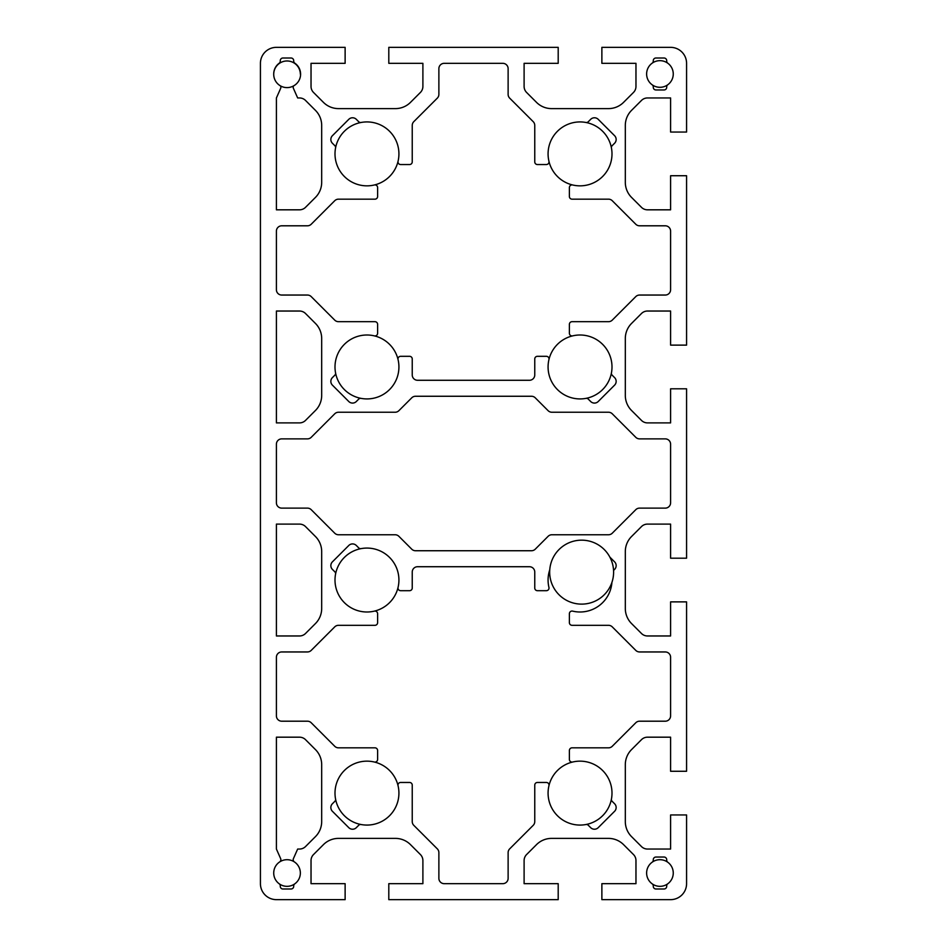 <?xml version="1.0" encoding="UTF-8"?>
<svg xmlns="http://www.w3.org/2000/svg" width="947" height="947" viewBox="0 0 947 947"><rect width="100%" height="100%" fill="white"/><g stroke="black" fill="none" stroke-linecap="round" stroke-linejoin="round"><path stroke-width="1.42" d="M330.846 565.619A5.327 5.327 0 0 0 332.409 569.396L334.812 571.787A2.663 2.663 0 0 1 335.546 574.166A31.961 31.961 0 0 0 374.337 611.135A2.663 2.663 0 0 1 377.616 613.727L377.616 622.653A2.663 2.663 0 0 1 374.953 625.316L338.505 625.316A5.327 5.327 0 0 0 334.729 626.878L311.22 650.388A5.327 5.327 0 0 1 307.455 651.95L281.733 651.95A5.327 5.327 0 0 0 276.406 657.277L276.406 715.873A5.327 5.327 0 0 0 281.733 721.2L307.455 721.2A5.327 5.327 0 0 1 311.22 722.762L334.729 746.272A5.327 5.327 0 0 0 338.493 747.834L374.953 747.834A2.663 2.663 0 0 1 377.616 750.498L377.616 759.423A2.663 2.663 0 0 1 374.337 762.015A31.961 31.961 0 0 0 335.546 798.984A2.663 2.663 0 0 1 334.812 801.363L332.409 803.754A5.327 5.327 0 0 0 332.409 811.295L348.78 827.666A5.327 5.327 0 0 0 356.321 827.666L358.712 825.263A2.663 2.663 0 0 1 361.091 824.529A31.961 31.961 0 0 0 398.06 785.738A2.663 2.663 0 0 1 400.652 782.459L409.578 782.459A2.663 2.663 0 0 1 412.241 785.122L412.241 821.582A5.327 5.327 0 0 0 413.803 825.346L437.313 848.855A5.327 5.327 0 0 1 438.875 852.62L438.875 878.343A5.327 5.327 0 0 0 444.202 883.669L502.798 883.669A5.327 5.327 0 0 0 508.125 878.343L508.125 852.62A5.327 5.327 0 0 1 509.687 848.855L533.197 825.346A5.327 5.327 0 0 0 534.759 821.57L534.759 785.122A2.663 2.663 0 0 1 537.423 782.459L546.348 782.459A2.663 2.663 0 0 1 548.94 785.738A31.961 31.961 0 0 0 585.909 824.529A2.663 2.663 0 0 1 588.288 825.263L590.679 827.666A5.327 5.327 0 0 0 598.22 827.666L614.591 811.295A5.327 5.327 0 0 0 614.591 803.754L612.188 801.363A2.663 2.663 0 0 1 611.454 798.984A31.961 31.961 0 0 0 572.663 762.015A2.663 2.663 0 0 1 569.384 759.423L569.384 750.498A2.663 2.663 0 0 1 572.047 747.834L608.507 747.834A5.327 5.327 0 0 0 612.271 746.272L635.78 722.762A5.327 5.327 0 0 1 639.545 721.2L665.268 721.2A5.327 5.327 0 0 0 670.594 715.873L670.594 657.277A5.327 5.327 0 0 0 665.268 651.95L639.545 651.95A5.327 5.327 0 0 1 635.78 650.388L612.271 626.878A5.327 5.327 0 0 0 608.495 625.316L572.047 625.316A2.663 2.663 0 0 1 569.384 622.653L569.384 613.727A2.663 2.663 0 0 1 572.663 611.135A31.961 31.961 0 0 0 611.916 582.405A31.961 31.961 0 0 0 613.561 570.425L614.591 569.396A5.327 5.327 0 0 0 614.591 561.855L609.868 557.132A31.961 31.961 0 0 0 549.769 569.763A31.961 31.961 0 0 0 548.94 587.412A2.663 2.663 0 0 1 546.348 590.691L537.423 590.691A2.663 2.663 0 0 1 534.759 588.028L534.759 572.047A5.327 5.327 0 0 0 529.432 566.72L417.568 566.72A5.327 5.327 0 0 0 412.241 572.047L412.241 588.028A2.663 2.663 0 0 1 409.578 590.691L400.652 590.691A2.663 2.663 0 0 1 398.06 587.412A31.961 31.961 0 0 0 361.091 548.621A2.663 2.663 0 0 1 358.712 547.887L356.321 545.484A5.327 5.327 0 0 0 348.78 545.484L332.409 561.855A5.327 5.327 0 0 0 330.846 565.619M273.719 73.984A13.317 13.317 0 0 0 280.454 85.869A2.663 2.663 0 0 1 280.643 88.391L276.406 97.955L276.406 209.82L299.512 209.82A8.523 8.523 0 0 0 305.538 207.322L315.446 197.414A21.308 21.308 0 0 0 321.684 182.345L321.684 125.43A21.308 21.308 0 0 0 315.446 110.361L305.538 100.453A8.523 8.523 0 0 0 299.512 97.955L297.666 97.955L293.428 88.391A2.663 2.663 0 0 1 293.617 85.869A13.317 13.317 0 0 0 294.801 63.165A2.663 2.663 0 0 1 293.7 60.999L293.7 60.667A2.663 2.663 0 0 0 291.037 58.004L282.94 58.004A2.663 2.663 0 0 0 280.276 60.667L280.276 61.058A2.663 2.663 0 0 1 279.176 63.236A13.317 13.317 0 0 0 273.719 73.984M667.789 63.224A2.663 2.663 0 0 1 666.7 61.058L666.7 60.691A2.663 2.663 0 0 0 664.036 58.004L655.94 58.004A2.663 2.663 0 0 0 653.276 60.667L653.276 61.01A2.663 2.663 0 0 1 652.175 63.165A13.317 13.317 0 0 0 652.175 84.804A2.663 2.663 0 0 1 653.276 86.958L653.276 87.302A2.663 2.663 0 0 0 655.94 89.965L664.036 89.965A2.663 2.663 0 0 0 666.7 87.278L666.7 86.911A2.663 2.663 0 0 1 667.789 84.745A13.317 13.317 0 0 0 667.789 63.224A13.317 13.317 0 0 0 652.175 63.165M330.846 381.381A5.327 5.327 0 0 0 332.409 385.145L348.78 401.516A5.327 5.327 0 0 0 356.321 401.516L358.712 399.113A2.663 2.663 0 0 1 361.091 398.379A31.961 31.961 0 0 0 398.06 359.588A2.663 2.663 0 0 1 400.652 356.309L409.578 356.309A2.663 2.663 0 0 1 412.241 358.972L412.241 374.953A5.327 5.327 0 0 0 417.568 380.28L529.432 380.28A5.327 5.327 0 0 0 534.759 374.953L534.759 358.972A2.663 2.663 0 0 1 537.423 356.309L546.348 356.309A2.663 2.663 0 0 1 548.94 359.588A31.961 31.961 0 0 0 585.909 398.379A2.663 2.663 0 0 1 588.288 399.113L590.679 401.516A5.327 5.327 0 0 0 598.22 401.516L614.591 385.145A5.327 5.327 0 0 0 614.591 377.604L612.188 375.213A2.663 2.663 0 0 1 611.454 372.834A31.961 31.961 0 0 0 572.663 335.865A2.663 2.663 0 0 1 569.384 333.273L569.384 324.348A2.663 2.663 0 0 1 572.047 321.684L608.495 321.684A5.327 5.327 0 0 0 612.271 320.122L635.78 296.612A5.327 5.327 0 0 1 639.545 295.05L665.268 295.05A5.327 5.327 0 0 0 670.594 289.723L670.594 231.127A5.327 5.327 0 0 0 665.268 225.8L639.545 225.8A5.327 5.327 0 0 1 635.78 224.238L612.271 200.728A5.327 5.327 0 0 0 608.507 199.166L572.047 199.166A2.663 2.663 0 0 1 569.384 196.503L569.384 187.577A2.663 2.663 0 0 1 572.663 184.985A31.961 31.961 0 0 0 611.454 148.016A2.663 2.663 0 0 1 612.188 145.637L614.591 143.246A5.327 5.327 0 0 0 614.591 135.705L598.22 119.334A5.327 5.327 0 0 0 590.679 119.334L588.288 121.737A2.663 2.663 0 0 1 585.909 122.471A31.961 31.961 0 0 0 548.94 161.262A2.663 2.663 0 0 1 546.348 164.541L537.423 164.541A2.663 2.663 0 0 1 534.759 161.878L534.759 125.43A5.327 5.327 0 0 0 533.197 121.654L509.687 98.145A5.327 5.327 0 0 1 508.125 94.38L508.125 68.657A5.327 5.327 0 0 0 502.798 63.331L444.202 63.331A5.327 5.327 0 0 0 438.875 68.657L438.875 94.38A5.327 5.327 0 0 1 437.313 98.145L413.803 121.654A5.327 5.327 0 0 0 412.241 125.418L412.241 161.878A2.663 2.663 0 0 1 409.578 164.541L400.652 164.541A2.663 2.663 0 0 1 398.06 161.262A31.961 31.961 0 0 0 361.091 122.471A2.663 2.663 0 0 1 358.712 121.737L356.321 119.334A5.327 5.327 0 0 0 348.78 119.334L332.409 135.705A5.327 5.327 0 0 0 332.409 143.246L334.812 145.637A2.663 2.663 0 0 1 335.546 148.016A31.961 31.961 0 0 0 374.337 184.985A2.663 2.663 0 0 1 377.616 187.577L377.616 196.503A2.663 2.663 0 0 1 374.953 199.166L338.493 199.166A5.327 5.327 0 0 0 334.729 200.728L311.22 224.238A5.327 5.327 0 0 1 307.455 225.8L281.733 225.8A5.327 5.327 0 0 0 276.406 231.127L276.406 289.723A5.327 5.327 0 0 0 281.733 295.05L307.455 295.05A5.327 5.327 0 0 1 311.22 296.612L334.729 320.122A5.327 5.327 0 0 0 338.505 321.684L374.953 321.684A2.663 2.663 0 0 1 377.616 324.348L377.616 333.273A2.663 2.663 0 0 1 374.337 335.865A31.961 31.961 0 0 0 335.546 372.834A2.663 2.663 0 0 1 334.812 375.213L332.409 377.604A5.327 5.327 0 0 0 330.846 381.381M667.789 862.255A2.663 2.663 0 0 1 666.7 860.089L666.7 859.722A2.663 2.663 0 0 0 664.036 857.035L655.94 857.035A2.663 2.663 0 0 0 653.276 859.698L653.276 860.042A2.663 2.663 0 0 1 652.175 862.196A13.317 13.317 0 0 0 652.175 883.835A2.663 2.663 0 0 1 653.276 885.99L653.276 886.333A2.663 2.663 0 0 0 655.94 888.996L664.036 888.996A2.663 2.663 0 0 0 666.7 886.309L666.7 885.942A2.663 2.663 0 0 1 667.789 883.776A13.317 13.317 0 0 0 667.789 862.255A13.317 13.317 0 0 0 652.175 862.196M293.191 859.687A2.663 2.663 0 0 1 293.428 858.609L297.666 849.045L299.512 849.045A8.523 8.523 0 0 0 305.538 846.547L315.446 836.639A21.308 21.308 0 0 0 321.684 821.57L321.684 764.655A21.308 21.308 0 0 0 315.446 749.586L305.538 739.678A8.523 8.523 0 0 0 299.512 737.18L276.406 737.18L276.406 849.045L280.643 858.609A2.663 2.663 0 0 1 279.685 861.912A13.317 13.317 0 0 0 279.176 883.764A2.663 2.663 0 0 1 280.276 885.942L280.276 886.333A2.663 2.663 0 0 0 282.94 888.996L291.037 888.996A2.663 2.663 0 0 0 293.7 886.333L293.7 886.001A2.663 2.663 0 0 1 294.801 883.835A13.317 13.317 0 0 0 294.387 861.912A2.663 2.663 0 0 1 293.191 859.687M611.916 582.405A31.961 31.961 0 0 1 549.769 569.763M609.868 557.132A31.961 31.961 0 0 1 613.561 570.425M585.909 122.471A31.961 31.961 0 0 1 611.454 148.016M335.546 148.016A31.961 31.961 0 0 1 361.091 122.471M335.546 574.166A31.961 31.961 0 0 1 361.091 548.621M273.719 74.138A13.317 13.317 0 0 1 287.036 60.975A13.317 13.317 0 0 1 300.353 74.138M279.685 861.912A13.317 13.317 0 0 1 294.387 861.912M548.94 359.588A31.961 31.961 0 0 1 572.663 335.865M374.337 335.865A31.961 31.961 0 0 1 398.06 359.588M548.94 785.738A31.961 31.961 0 0 1 572.663 762.015M374.337 762.015A31.961 31.961 0 0 1 398.06 785.738M361.091 824.529A31.961 31.961 0 0 1 335.546 798.984M611.454 798.984A31.961 31.961 0 0 1 585.909 824.529M361.091 398.379A31.961 31.961 0 0 1 335.546 372.834M611.454 372.834A31.961 31.961 0 0 1 585.909 398.379M294.801 883.835A13.317 13.317 0 0 1 279.176 883.764M670.594 558.197L686.575 558.197L686.575 388.803L670.594 388.803L670.594 422.895L647.488 422.895A8.523 8.523 0 0 1 641.462 420.397L631.554 410.489A21.308 21.308 0 0 1 625.316 395.42L625.316 338.505A21.308 21.308 0 0 1 631.554 323.436L641.462 313.528A8.523 8.523 0 0 1 647.488 311.03L670.594 311.03L670.594 345.122L686.575 345.122L686.575 175.728L670.594 175.728L670.594 209.82L647.488 209.82A8.523 8.523 0 0 1 641.462 207.322L631.554 197.414A21.308 21.308 0 0 1 625.316 182.345L625.316 125.43A21.308 21.308 0 0 1 631.554 110.361L641.462 100.453A8.523 8.523 0 0 1 647.488 97.955L670.594 97.955L670.594 132.047L686.575 132.047L686.575 63.331A15.981 15.981 0 0 0 670.594 47.35L601.878 47.35L601.878 63.331L635.97 63.331L635.97 86.437A8.523 8.523 0 0 1 633.472 92.463L623.564 102.371A21.308 21.308 0 0 1 608.495 108.609L551.58 108.609A21.308 21.308 0 0 1 536.511 102.371L526.603 92.463A8.523 8.523 0 0 1 524.105 86.437L524.105 63.331L558.197 63.331L558.197 47.35L388.803 47.35L388.803 63.331L422.895 63.331L422.895 86.437A8.523 8.523 0 0 1 420.397 92.463L410.489 102.371A21.308 21.308 0 0 1 395.42 108.609L338.505 108.609A21.308 21.308 0 0 1 323.436 102.371L313.528 92.463A8.523 8.523 0 0 1 311.03 86.437L311.03 63.331L345.122 63.331L345.122 47.35L276.406 47.35A15.981 15.981 0 0 0 260.425 63.331L260.425 883.669A15.981 15.981 0 0 0 276.406 899.65L345.122 899.65L345.122 883.669L311.03 883.669L311.03 860.563A8.523 8.523 0 0 1 313.528 854.537L323.436 844.629A21.308 21.308 0 0 1 338.505 838.391L395.42 838.391A21.308 21.308 0 0 1 410.489 844.629L420.397 854.537A8.523 8.523 0 0 1 422.895 860.563L422.895 883.669L388.803 883.669L388.803 899.65L558.197 899.65L558.197 883.669L524.105 883.669L524.105 860.563A8.523 8.523 0 0 1 526.603 854.537L536.511 844.629A21.308 21.308 0 0 1 551.58 838.391L608.495 838.391A21.308 21.308 0 0 1 623.564 844.629L633.472 854.537A8.523 8.523 0 0 1 635.97 860.563L635.97 883.669L601.878 883.669L601.878 899.65L670.594 899.65A15.981 15.981 0 0 0 686.575 883.669L686.575 814.953L670.594 814.953L670.594 849.045L647.488 849.045A8.523 8.523 0 0 1 641.462 846.547L631.554 836.639A21.308 21.308 0 0 1 625.316 821.57L625.316 764.655A21.308 21.308 0 0 1 631.554 749.586L641.462 739.678A8.523 8.523 0 0 1 647.488 737.18L670.594 737.18L670.594 771.272L686.575 771.272L686.575 601.878L670.594 601.878L670.594 635.97L647.488 635.97A8.523 8.523 0 0 1 641.462 633.472L631.554 623.564A21.308 21.308 0 0 1 625.316 608.495L625.316 551.58A21.308 21.308 0 0 1 631.554 536.511L641.462 526.603A8.523 8.523 0 0 1 647.488 524.105L670.594 524.105L670.594 558.197M315.446 323.436L305.538 313.528A8.523 8.523 0 0 0 299.512 311.03L276.406 311.03L276.406 422.895L299.512 422.895A8.523 8.523 0 0 0 305.538 420.397L315.446 410.489A21.308 21.308 0 0 0 321.684 395.42L321.684 338.505A21.308 21.308 0 0 0 315.446 323.436M321.684 608.495L321.684 551.58A21.308 21.308 0 0 0 315.446 536.511L305.538 526.603A8.523 8.523 0 0 0 299.512 524.105L276.406 524.105L276.406 635.97L299.512 635.97A8.523 8.523 0 0 0 305.538 633.472L315.446 623.564A21.308 21.308 0 0 0 321.684 608.495M665.268 438.875L639.545 438.875A5.327 5.327 0 0 1 635.78 437.313L612.271 413.803A5.327 5.327 0 0 0 608.495 412.241L551.876 412.241A5.327 5.327 0 0 1 548.112 410.678L535.256 397.823A5.327 5.327 0 0 0 531.492 396.26L415.508 396.26A5.327 5.327 0 0 0 411.744 397.823L398.888 410.678A5.327 5.327 0 0 1 395.124 412.241L338.505 412.241A5.327 5.327 0 0 0 334.729 413.803L311.22 437.313A5.327 5.327 0 0 1 307.455 438.875L281.733 438.875A5.327 5.327 0 0 0 276.406 444.202L276.406 502.798A5.327 5.327 0 0 0 281.733 508.125L307.455 508.125A5.327 5.327 0 0 1 311.22 509.687L334.729 533.197A5.327 5.327 0 0 0 338.505 534.759L395.124 534.759A5.327 5.327 0 0 1 398.888 536.322L411.744 549.177A5.327 5.327 0 0 0 415.508 550.74L531.492 550.74A5.327 5.327 0 0 0 535.256 549.177L548.112 536.322A5.327 5.327 0 0 1 551.876 534.759L608.495 534.759A5.327 5.327 0 0 0 612.271 533.197L635.78 509.687A5.327 5.327 0 0 1 639.545 508.125L665.268 508.125A5.327 5.327 0 0 0 670.594 502.798L670.594 444.202A5.327 5.327 0 0 0 665.268 438.875M293.617 85.869A13.317 13.317 0 0 1 280.454 85.869M398.06 587.412A31.961 31.961 0 0 1 374.337 611.135M398.06 161.262A31.961 31.961 0 0 1 374.337 184.985M572.663 184.985A31.961 31.961 0 0 1 548.94 161.262M652.175 84.804A13.317 13.317 0 0 0 667.789 84.745M652.175 883.835A13.317 13.317 0 0 0 667.789 883.776"/></g></svg>
